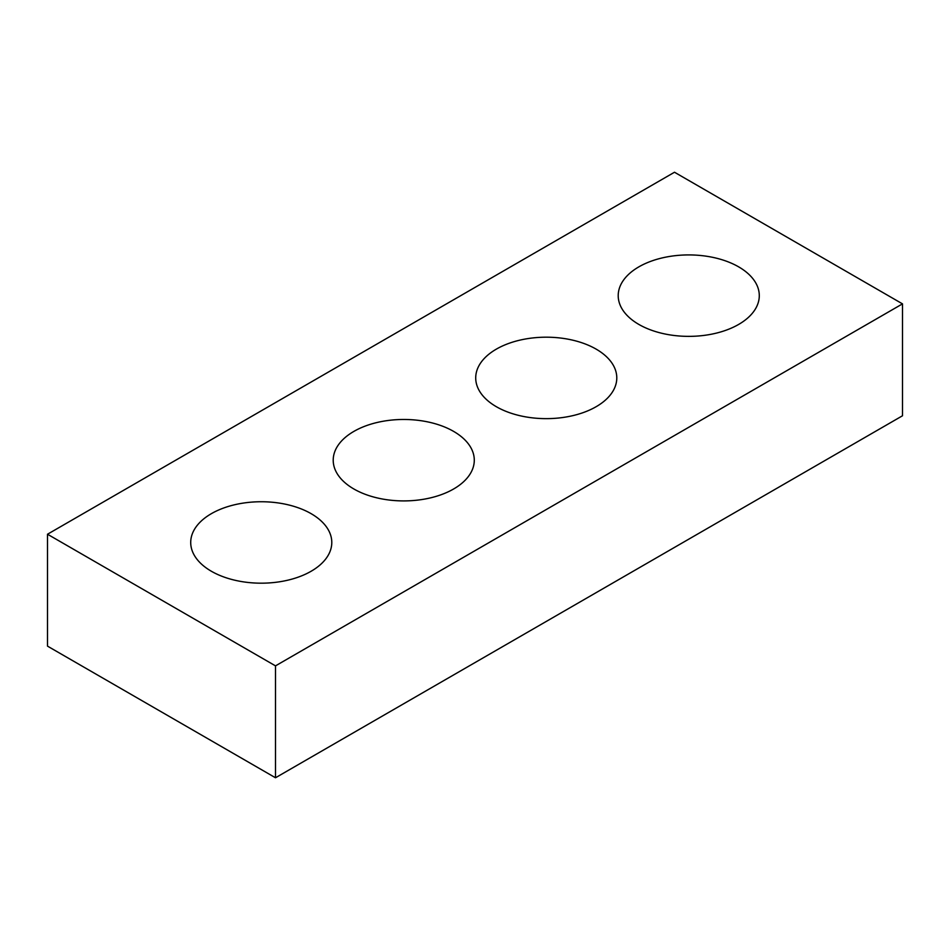 <?xml version="1.0" encoding="UTF-8"?>
<svg xmlns="http://www.w3.org/2000/svg" width="950" height="950" viewBox="0 0 950 950"><rect width="100%" height="100%" fill="white"/><g stroke="black" fill="none" stroke-linecap="round" stroke-linejoin="round"><path stroke-width="1.43" d="M902.5 303.869L674.5 172.235L47.5 534.232L47.5 646.131L275.5 777.765L902.5 415.767L902.5 303.869L275.5 665.867L275.5 777.765M47.5 534.232L275.5 665.867M638.875 324.437A70.537 40.719 0 0 0 715.742 333.272A70.537 40.719 0 0 0 759.288 295.652A70.537 40.719 0 0 0 688.75 254.921A70.537 40.719 0 0 0 618.212 295.652A70.537 40.719 0 0 0 638.875 324.437M496.375 406.719A70.537 40.719 0 0 0 573.242 415.542A70.537 40.719 0 0 0 616.788 377.922A70.537 40.719 0 0 0 546.25 337.191A70.537 40.719 0 0 0 475.713 377.922A70.537 40.719 0 0 0 496.375 406.719M353.875 488.989A70.537 40.719 0 0 0 430.742 497.812A70.537 40.719 0 0 0 474.287 460.192A70.537 40.719 0 0 0 403.75 419.473A70.537 40.719 0 0 0 333.213 460.192A70.537 40.719 0 0 0 353.875 488.989M211.375 571.259A70.537 40.719 0 0 0 288.242 580.082A70.537 40.719 0 0 0 331.787 542.462A70.537 40.719 0 0 0 261.25 501.742A70.537 40.719 0 0 0 190.713 542.462A70.537 40.719 0 0 0 211.375 571.259"/></g></svg>
